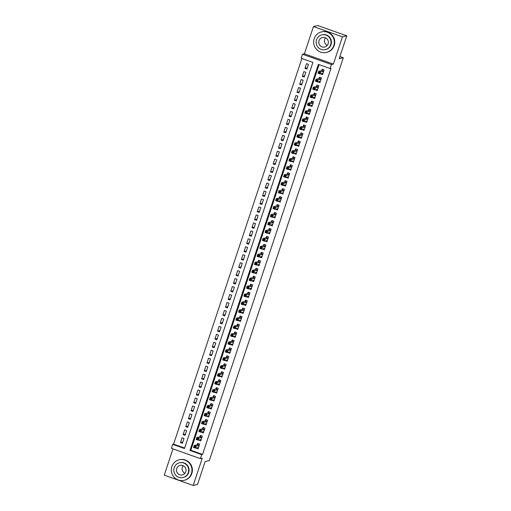 <?xml version="1.0" encoding="UTF-8"?>
<svg xmlns="http://www.w3.org/2000/svg" width="511" height="511" viewBox="0 0 511 511"><rect width="100%" height="100%" fill="white"/><g stroke="black" fill="none" stroke-linecap="round" stroke-linejoin="round"><path stroke-width="0.77" d="M301.171 58.228L302.493 54.249L331.454 64.546L330.125 68.525L318.385 64.354L189.945 450.466L201.685 454.643L200.363 458.623L171.402 448.326L172.724 444.346L184.465 448.517L312.911 62.406L301.171 58.228M304.403 53.815L333.357 64.105L342.427 36.837L346.765 35.84L317.804 25.55L313.473 26.546L304.403 53.815L302.493 54.249M172.974 448.888L164.235 475.16L193.196 485.45L202.267 458.182L200.363 458.623M301.886 58.484L173.593 444.148L172.724 444.346M342.427 36.837L313.473 26.546M346.765 35.84L339.151 58.733L343.309 57.775L209.306 460.609L205.141 461.567L197.527 484.454L193.196 485.45M320.633 73.82L322.537 74.67L324.127 69.892L322.173 69.196L321.706 70.588M317.983 81.779L319.892 82.629L321.483 77.851L319.522 77.155L319.062 78.547M315.338 89.738L317.242 90.588L318.832 85.816L316.877 85.12L316.411 86.512M312.687 97.703L314.597 98.553L316.181 93.775L314.227 93.079L313.76 94.471M310.043 105.662L311.946 106.512L313.537 101.734L311.576 101.037L311.116 102.436M307.392 113.627L309.296 114.47L310.886 109.699L308.931 109.003L308.465 110.395M304.741 121.586L306.651 122.436L308.242 117.658L306.281 116.962L305.821 118.354M302.097 129.545L304 130.394L305.591 125.617L303.636 124.92L303.17 126.319M299.446 137.51L301.356 138.36L302.94 133.582L300.985 132.886L300.519 134.278M296.802 145.469L298.705 146.318L300.296 141.541L298.335 140.844L297.875 142.237M294.151 153.428L296.054 154.277L297.645 149.499L295.69 148.81L295.224 150.202M291.5 161.393L293.41 162.243L295 157.465L293.039 156.768L292.579 158.161M288.856 169.352L290.759 170.201L292.349 165.423L290.395 164.727L289.929 166.12M286.205 177.311L288.115 178.16L289.699 173.389L287.744 172.692L287.278 174.085M283.56 185.276L285.464 186.125L287.054 181.348L285.093 180.651L284.633 182.044M280.909 193.235L282.813 194.084L284.403 189.306L282.449 188.61L281.983 190.009M278.259 201.2L280.169 202.043L281.753 197.272L279.798 196.575L279.338 197.968M275.614 209.159L277.518 210.008L279.108 205.23L277.154 204.534L276.687 205.927M272.963 217.118L274.867 217.967L276.457 213.189L274.503 212.499L274.037 213.892M270.319 225.083L272.222 225.932L273.813 221.154L271.852 220.458L271.392 221.851M267.668 233.042L269.572 233.891L271.162 229.113L269.208 228.417L268.741 229.809M265.017 241L266.927 241.85L268.511 237.072L266.557 236.382L266.097 237.775M262.373 248.966L264.276 249.815L265.867 245.037L263.906 244.341L263.446 245.734M259.722 256.924L261.626 257.774L263.216 252.996L261.262 252.3L260.795 253.692M257.071 264.883L258.981 265.733L260.572 260.961L258.611 260.265L258.151 261.658M254.427 272.848L256.33 273.698L257.921 268.92L255.966 268.224L255.5 269.616M251.776 280.807L253.686 281.657L255.27 276.879L253.315 276.183L252.849 277.582M249.132 288.772L251.035 289.616L252.626 284.844L250.665 284.148L250.205 285.54M246.481 296.731L248.384 297.581L249.975 292.803L248.02 292.107L247.554 293.499M243.83 304.69L245.74 305.54L247.33 300.762L245.369 300.072L244.91 301.464M241.186 312.655L243.089 313.505L244.68 308.727L242.725 308.031L242.259 309.423M238.535 320.614L240.445 321.464L242.029 316.686L240.074 315.99L239.608 317.382M235.89 328.573L237.794 329.423L239.384 324.651L237.423 323.955L236.963 325.347M233.24 336.538L235.143 337.388L236.734 332.61L234.779 331.914L234.313 333.306M230.589 344.497L232.499 345.347L234.083 340.569L232.128 339.872L231.668 341.265M227.944 352.462L229.848 353.305L231.438 348.534L229.484 347.838L229.017 349.23M225.294 360.421L227.197 361.271L228.787 356.493L226.833 355.797L226.367 357.189M222.649 368.38L224.553 369.229L226.143 364.452L224.182 363.755L223.722 365.154M219.998 376.345L221.902 377.195L223.492 372.417L221.538 371.721L221.071 373.113M217.347 384.304L219.257 385.153L220.841 380.376L218.887 379.679L218.427 381.072M214.703 392.263L216.607 393.112L218.197 388.334L216.236 387.645L215.776 389.037M212.052 400.228L213.956 401.078L215.546 396.3L213.592 395.603L213.125 396.996M209.401 408.187L211.311 409.036L212.902 404.258L210.941 403.562L210.481 404.955M206.757 416.146L208.66 416.995L210.251 412.224L208.296 411.527L207.83 412.92M204.106 424.111L206.016 424.96L207.6 420.183L205.646 419.486L205.179 420.879M201.462 432.07L203.365 432.919L204.956 428.141L202.995 427.445L202.535 428.838M198.811 440.035L200.714 440.878L202.305 436.107L200.35 435.41L199.884 436.803M182.829 442.041L180.46 442.583L182.05 437.806L184.005 438.502L182.414 443.28L180.46 442.583M185.474 434.075L183.104 434.618L184.695 429.847L186.649 430.543L185.065 435.315L183.104 434.618M188.125 426.117L185.755 426.659L187.345 421.882L189.3 422.578L187.709 427.356L185.755 426.659M190.769 418.158L188.406 418.701L189.99 413.923L191.951 414.619L190.36 419.397L188.406 418.701M193.42 410.192L191.05 410.735L192.641 405.964L194.595 406.654L193.011 411.432L191.05 410.735M196.071 402.234L193.701 402.777L195.291 397.999L197.246 398.695L195.656 403.473L193.701 402.777M198.715 394.268L196.345 394.818L197.936 390.04L199.897 390.736L198.306 395.514L196.345 394.818M201.366 386.31L198.996 386.853L200.587 382.075L202.541 382.771L200.951 387.549L198.996 386.853M204.017 378.351L201.647 378.894L203.231 374.116L205.192 374.812L203.602 379.59L201.647 378.894M206.661 370.386L204.291 370.935L205.882 366.157L207.836 366.853L206.252 371.625L204.291 370.935M209.312 362.427L206.942 362.97L208.533 358.192L210.487 358.888L208.897 363.666L206.942 362.97M211.956 354.468L209.587 355.011L211.177 350.233L213.138 350.929L211.548 355.707L209.587 355.011M214.607 346.503L212.237 347.046L213.828 342.274L215.783 342.97L214.192 347.742L212.237 347.046M217.258 338.544L214.888 339.087L216.472 334.309L218.433 335.005L216.843 339.783L214.888 339.087M219.902 330.585L217.533 331.128L219.123 326.35L221.078 327.046L219.494 331.824L217.533 331.128M222.553 322.62L220.184 323.163L221.774 318.391L223.729 319.081L222.138 323.859L220.184 323.163M225.198 314.661L222.834 315.204L224.418 310.426L226.379 311.122L224.789 315.9L222.834 315.204M227.849 306.696L225.479 307.245L227.069 302.467L229.024 303.164L227.433 307.941L225.479 307.245M230.499 298.737L228.13 299.28L229.714 294.502L231.675 295.198L230.084 299.976L228.13 299.28M233.144 290.778L230.774 291.321L232.364 286.543L234.319 287.239L232.735 292.017L230.774 291.321M235.795 282.813L233.425 283.362L235.015 278.584L236.97 279.281L235.379 284.052L233.425 283.362M238.439 274.854L236.076 275.397L237.66 270.619L239.621 271.315L238.03 276.093L236.076 275.397M241.09 266.895L238.72 267.438L240.311 262.66L242.265 263.357L240.681 268.134L238.72 267.438M243.741 258.93L241.371 259.473L242.961 254.702L244.916 255.398L243.325 260.169L241.371 259.473M246.385 250.971L244.015 251.514L245.606 246.736L247.56 247.433L245.976 252.21L244.015 251.514M249.036 243.012L246.666 243.555L248.257 238.778L250.211 239.474L248.621 244.252L246.666 243.555M251.687 235.047L249.317 235.59L250.901 230.819L252.862 231.509L251.271 236.286L249.317 235.59M254.331 227.088L251.961 227.631L253.552 222.853L255.506 223.55L253.922 228.328L251.961 227.631M256.982 219.123L254.612 219.673L256.203 214.895L258.157 215.591L256.567 220.369L254.612 219.673M259.626 211.164L257.257 211.707L258.847 206.929L260.808 207.626L259.218 212.404L257.257 211.707M262.277 203.206L259.907 203.748L261.498 198.971L263.452 199.667L261.862 204.445L259.907 203.748M264.928 195.24L262.558 195.79L264.142 191.012L266.103 191.708L264.513 196.48L262.558 195.79M267.572 187.281L265.203 187.824L266.793 183.047L268.748 183.743L267.164 188.521L265.203 187.824M270.223 179.323L267.853 179.866L269.444 175.088L271.398 175.784L269.808 180.562L267.853 179.866M272.868 171.357L270.498 171.9L272.088 167.129L274.049 167.825L272.459 172.597L270.498 171.9M275.518 163.399L273.149 163.942L274.739 159.164L276.694 159.86L275.103 164.638L273.149 163.942M278.169 155.433L275.799 155.983L277.384 151.205L279.345 151.901L277.754 156.679L275.799 155.983M280.814 147.475L278.444 148.018L280.034 143.246L281.989 143.936L280.405 148.714L278.444 148.018M283.464 139.516L281.095 140.059L282.685 135.281L284.64 135.977L283.049 140.755L281.095 140.059M286.109 131.551L283.746 132.1L285.33 127.322L287.291 128.018L285.7 132.79L283.746 132.1M288.76 123.592L286.39 124.135L287.98 119.357L289.935 120.053L288.345 124.831L286.39 124.135M291.411 115.633L289.041 116.176L290.631 111.398L292.586 112.094L290.995 116.872L289.041 116.176M294.055 107.668L291.685 108.217L293.276 103.439L295.23 104.135L293.646 108.907L291.685 108.217M296.706 99.709L294.336 100.252L295.926 95.474L297.881 96.17L296.291 100.948L294.336 100.252M299.357 91.75L296.987 92.293L298.571 87.515L300.532 88.211L298.941 92.989L296.987 92.293M302.001 83.785L299.631 84.328L301.222 79.556L303.176 80.246L301.592 85.024L299.631 84.328M304.652 75.826L302.282 76.369L303.873 71.591L305.827 72.287L304.237 77.065L302.282 76.369M173.593 444.148L184.618 448.064M306.887 69.106L308.478 64.329L306.517 63.632L304.926 68.41L306.887 69.106M319.107 64.603L190.814 450.268L202.554 454.439L330.994 68.327L330.125 68.525M196.16 447.994L198.07 448.843L199.66 444.065L197.7 443.369L197.24 444.762M343.309 57.775L339.872 56.555M333.357 64.105L331.454 64.546M202.554 454.439L201.685 454.643M190.814 450.268L189.945 450.466M197.585 447.808L196.109 448.147M307.296 67.861L304.926 68.41M200.229 439.85L198.76 440.188M202.88 431.884L201.411 432.223M205.531 423.926L204.055 424.264M208.175 415.967L206.706 416.299M210.826 408.002L209.35 408.34M213.47 400.043L212.001 400.381M216.121 392.078L214.652 392.416M218.772 384.119L217.296 384.457M221.416 376.16L219.947 376.498M224.067 368.195L222.598 368.533M226.712 360.236L225.242 360.574M229.362 352.277L227.893 352.616M232.013 344.312L230.538 344.65M234.658 336.353L233.188 336.692M237.308 328.394L235.839 328.726M239.959 320.429L238.484 320.767M242.604 312.47L241.135 312.809M245.254 304.505L243.779 304.843M247.899 296.546L246.43 296.885M250.55 288.587L249.081 288.926M253.201 280.622L251.725 280.961M255.845 272.663L254.376 273.002M258.496 264.704L257.02 265.043M261.14 256.739L259.671 257.078M263.791 248.78L262.322 249.119M266.442 240.822L264.966 241.154M269.086 232.856L267.617 233.195M271.737 224.897L270.268 225.236M274.381 216.932L272.912 217.271M277.032 208.973L275.563 209.312M279.683 201.015L278.208 201.353M282.328 193.049L280.858 193.388M284.978 185.091L283.509 185.429M287.629 177.132L286.154 177.47M290.274 169.167L288.804 169.505M292.924 161.208L291.449 161.546M295.569 153.243L294.1 153.581M298.22 145.284L296.75 145.622M300.87 137.325L299.395 137.663M303.515 129.36L302.046 129.698M306.166 121.401L304.69 121.739M308.81 113.442L307.341 113.781M311.461 105.477L309.992 105.815M314.112 97.518L312.636 97.856M316.756 89.559L315.287 89.891M319.407 81.594L317.938 81.932M322.051 73.635L320.582 73.974M197.342 447.725L198.325 448.07M198.332 443.593L199.648 444.091M195.17 446.588L194.384 446.314L194.123 447.112L194.902 447.387L195.17 446.588L196.179 446.154L195.515 448.141L193.56 447.444L194.218 445.458L196.179 446.154L199.194 445.458M198.53 447.451L195.515 448.141L194.902 447.387M194.384 446.314L194.218 445.458L197.374 444.73L198.281 443.605M194.123 447.112L193.56 447.444M184.931 473.32A4.899 4.784 77.1 0 1 183.181 465.713M171.856 466.594A10.552 10.316 -102.9 0 0 184.005 480.359A10.552 10.316 -102.9 0 0 189.281 463.062A10.552 10.316 -102.9 0 0 171.856 466.594M184.005 480.359L184.439 480.257A10.552 10.316 -102.9 0 0 189.715 462.96A10.552 10.316 -102.9 0 0 179.712 459.689L179.278 459.785M179.54 462.762L179.936 462.666A7.601 7.429 77.1 0 1 188.687 472.579A7.601 7.429 77.1 0 1 183.34 477.478L182.944 477.568A7.601 7.429 -102.9 0 0 186.745 465.119A7.601 7.429 -102.9 0 0 174.2 467.661A7.601 7.429 -102.9 0 0 182.944 477.568M185.78 471.781A4.899 4.784 -102.9 0 0 180.147 465.393A4.899 4.784 -102.9 0 0 177.694 473.416A4.899 4.784 -102.9 0 0 185.78 471.781M327.276 45.409A4.899 4.784 77.1 0 1 325.533 37.801M314.201 38.683A10.552 10.316 -102.9 0 0 326.35 52.448A10.552 10.316 -102.9 0 0 331.633 35.15A10.552 10.316 -102.9 0 0 314.201 38.683M326.35 52.448L326.785 52.346A10.552 10.316 -102.9 0 0 332.067 35.048A10.552 10.316 -102.9 0 0 322.058 31.778L321.623 31.874M321.885 34.85L322.288 34.754A7.601 7.429 77.1 0 1 331.032 44.668A7.601 7.429 77.1 0 1 325.686 49.567L325.29 49.656A7.601 7.429 -102.9 0 0 329.09 37.201A7.601 7.429 -102.9 0 0 316.545 39.749A7.601 7.429 -102.9 0 0 325.29 49.656M328.126 43.869A4.899 4.784 -102.9 0 0 322.492 37.482A4.899 4.784 -102.9 0 0 320.039 45.505A4.899 4.784 -102.9 0 0 328.126 43.869M199.986 439.76L200.97 440.112M200.976 435.634L202.299 436.132M197.814 438.63L197.035 438.355L196.767 439.147L197.553 439.428L197.814 438.63L198.824 438.189L198.166 440.182L196.205 439.486L196.869 437.493L198.824 438.189L201.845 437.499M201.181 439.486L198.166 440.182L197.553 439.428M197.035 438.355L196.869 437.493L200.025 436.771L200.925 435.64M196.767 439.147L196.205 439.486M202.637 431.801L203.621 432.153M203.627 427.669L204.943 428.167M200.465 430.671L199.68 430.39L199.418 431.188L200.197 431.463L200.465 430.671L201.475 430.23L200.81 432.217L198.856 431.527L199.52 429.534L201.475 430.23L204.489 429.534M203.832 431.527L200.81 432.217L200.197 431.463M199.68 430.39L199.52 429.534L202.675 428.806L203.576 427.681M199.418 431.188L198.856 431.527M205.288 423.836L206.272 424.187M206.272 419.71L207.594 420.208M203.11 422.706L202.33 422.431L202.062 423.223L202.848 423.504L203.11 422.706L204.125 422.265L203.461 424.258L201.506 423.562L202.164 421.575L204.125 422.265L207.14 421.575M206.476 423.568L203.461 424.258L202.848 423.504M202.33 422.431L202.164 421.575L205.32 420.847L206.227 419.723M202.062 423.223L201.506 423.562M207.932 415.877L208.916 416.229M208.922 411.751L210.245 412.249M205.761 414.747L204.975 414.466L204.713 415.264L205.499 415.545L205.761 414.747L206.77 414.306L206.112 416.299L204.151 415.603L204.815 413.61L206.77 414.306L209.785 413.616M209.127 415.603L206.112 416.299L205.499 415.545M204.975 414.466L204.815 413.61L207.971 412.888L208.871 411.757M204.713 415.264L204.151 415.603M210.583 407.919L211.567 408.263M211.573 403.786L212.889 404.284M208.411 406.788L207.626 406.507L207.364 407.305L208.143 407.58L208.411 406.788L209.421 406.347L208.756 408.334L206.802 407.637L207.466 405.651L209.421 406.347L212.435 405.651M211.771 407.644L208.756 408.334L208.143 407.58M207.626 406.507L207.466 405.651L210.615 404.923L211.522 403.799M207.364 407.305L206.802 407.637M213.234 399.953L214.218 400.305M214.218 395.827L215.54 396.325M211.056 398.823L210.276 398.548L210.008 399.34L210.794 399.621L211.056 398.823L212.065 398.382L211.407 400.375L209.446 399.679L210.11 397.686L212.065 398.382L215.086 397.692M214.422 399.679L211.407 400.375L210.794 399.621M210.276 398.548L210.11 397.686L213.266 396.964L214.166 395.84M210.008 399.34L209.446 399.679M215.878 391.994L216.862 392.346M216.868 387.868L218.184 388.366M213.707 390.864L212.921 390.583L212.659 391.381L213.438 391.662L213.707 390.864L214.716 390.423L214.052 392.416L212.097 391.72L212.761 389.727L214.716 390.423L217.731 389.733M217.073 391.72L214.052 392.416L213.438 391.662M212.921 390.583L212.761 389.727L215.917 389.005L216.817 387.875M212.659 391.381L212.097 391.72M218.529 384.036L219.513 384.381M219.513 379.903L220.835 380.401M216.351 382.905L215.572 382.624L215.303 383.422L216.089 383.697L216.351 382.905L217.367 382.464L216.702 384.451L214.748 383.755L215.406 381.768L217.367 382.464L220.382 381.768M219.717 383.761L216.702 384.451L216.089 383.697M215.572 382.624L215.406 381.768L218.561 381.04L219.468 379.916M215.303 383.422L214.748 383.755M221.174 376.07L222.157 376.422M222.164 371.944L223.486 372.442M219.002 374.94L218.216 374.665L217.954 375.457L218.74 375.738L219.002 374.94L220.011 374.499L219.353 376.492L217.392 375.796L218.056 373.803L220.011 374.499L223.026 373.809M222.368 375.796L219.353 376.492L218.74 375.738M218.216 374.665L218.056 373.803L221.212 373.081L222.113 371.957M217.954 375.457L217.392 375.796M223.824 368.112L224.808 368.463M224.814 363.979L226.13 364.477M221.653 366.981L220.867 366.7L220.605 367.498L221.384 367.773L221.653 366.981L222.662 366.54L221.998 368.533L220.043 367.837L220.707 365.844L222.662 366.54L225.677 365.844M225.012 367.837L221.998 368.533L221.384 367.773M220.867 366.7L220.707 365.844L223.856 365.122L224.763 363.992M220.605 367.498L220.043 367.837M226.475 360.153L227.459 360.498M227.459 356.02L228.781 356.518M224.297 359.016L223.518 358.741L223.25 359.54L224.035 359.814L224.297 359.016L225.313 358.581L224.648 360.568L222.694 359.872L223.352 357.885L225.313 358.581L228.328 357.885M227.663 359.878L224.648 360.568L224.035 359.814M223.518 358.741L223.352 357.885L226.507 357.157L227.408 356.033M223.25 359.54L222.694 359.872M229.12 352.188L230.103 352.539M230.11 348.061L231.426 348.559M226.948 351.057L226.162 350.782L225.9 351.574L226.68 351.855L226.948 351.057L227.957 350.616L227.293 352.609L225.338 351.913L226.003 349.92L227.957 350.616L230.972 349.926M230.314 351.913L227.293 352.609L226.68 351.855M226.162 350.782L226.003 349.92L229.158 349.198L230.059 348.068M225.9 351.574L225.338 351.913M231.77 344.229L232.754 344.58M232.754 340.096L234.076 340.594M229.592 343.098L228.813 342.817L228.545 343.616L229.33 343.89L229.592 343.098L230.608 342.657L229.944 344.644L227.989 343.954L228.647 341.961L230.608 342.657L233.623 341.961M232.959 343.954L229.944 344.644L229.33 343.89M228.813 342.817L228.647 341.961L231.802 341.233L232.709 340.109M228.545 343.616L227.989 343.954M234.415 336.264L235.399 336.615M235.405 332.137L236.727 332.635M232.243 335.133L231.464 334.858L231.196 335.65L231.981 335.931L232.243 335.133L233.252 334.692L232.594 336.685L230.633 335.989L231.298 334.002L233.252 334.692L236.274 334.002M235.609 335.995L232.594 336.685L231.981 335.931M231.464 334.858L231.298 334.002L234.453 333.274L235.354 332.15M231.196 335.65L230.633 335.989M237.066 328.305L238.049 328.656M238.056 324.178L239.372 324.677M234.894 327.174L234.108 326.893L233.846 327.692L234.626 327.973L234.894 327.174L235.903 326.733L235.239 328.726L233.284 328.03L233.949 326.037L235.903 326.733L238.918 326.044M238.254 328.03L235.239 328.726L234.626 327.973M234.108 326.893L233.949 326.037L237.104 325.315L238.005 324.185M233.846 327.692L233.284 328.03M239.716 320.346L240.7 320.691M240.7 316.213L242.022 316.711M237.538 319.215L236.759 318.934L236.491 319.733L237.276 320.007L237.538 319.215L238.554 318.775L237.89 320.761L235.935 320.065L236.593 318.078L238.554 318.775L241.569 318.078M240.905 320.071L237.89 320.761L237.276 320.007M236.759 318.934L236.593 318.078L239.748 317.35L240.649 316.226M236.491 319.733L235.935 320.065M242.361 312.381L243.345 312.732M243.351 308.254L244.673 308.753M240.189 311.25L239.404 310.975L239.142 311.767L239.921 312.049L240.189 311.25L241.198 310.809L240.54 312.802L238.58 312.106L239.244 310.113L241.198 310.809L244.213 310.12M243.555 312.106L240.54 312.802L239.921 312.049M239.404 310.975L239.244 310.113L242.399 309.391L243.3 308.267M239.142 311.767L238.58 312.106M245.012 304.422L245.995 304.773M246.002 300.289L247.318 300.794M242.84 303.291L242.054 303.01L241.792 303.809L242.572 304.09L242.84 303.291L243.849 302.851L243.185 304.843L241.23 304.147L241.888 302.154L243.849 302.851L246.864 302.161M246.2 304.147L243.185 304.843L242.572 304.09M242.054 303.01L241.888 302.154L245.044 301.433L245.951 300.302M241.792 303.809L241.23 304.147M247.656 296.463L248.64 296.808M248.646 292.33L249.968 292.829M245.484 295.332L244.705 295.051L244.437 295.85L245.223 296.125L245.484 295.332L246.494 294.892L245.836 296.878L243.875 296.182L244.539 294.195L246.494 294.892L249.515 294.195M248.851 296.188L245.836 296.878L245.223 296.125M244.705 295.051L244.539 294.195L247.694 293.467L248.595 292.343M244.437 295.85L243.875 296.182M250.307 288.498L251.291 288.849M251.297 284.372L252.613 284.87M248.135 287.367L247.35 287.093L247.088 287.885L247.867 288.166L248.135 287.367L249.144 286.927L248.48 288.919L246.526 288.223L247.19 286.23L249.144 286.927L252.159 286.237M251.501 288.223L248.48 288.919L247.867 288.166M247.35 287.093L247.19 286.23L250.345 285.508L251.246 284.384M247.088 287.885L246.526 288.223M252.958 280.539L253.941 280.89M253.941 276.406L255.264 276.905M250.78 279.408L250 279.127L249.732 279.926L250.518 280.2L250.78 279.408L251.795 278.968L251.131 280.954L249.176 280.264L249.834 278.271L251.795 278.968L254.81 278.271M254.146 280.264L251.131 280.954L250.518 280.2M250 279.127L249.834 278.271L252.99 277.55L253.897 276.419M249.732 279.926L249.176 280.264M255.602 272.574L256.586 272.925M256.592 268.447L257.914 268.946M253.43 271.443L252.645 271.169L252.383 271.967L253.162 272.242L253.43 271.443L254.44 271.009L253.782 272.995L251.821 272.299L252.485 270.313L254.44 271.009L257.455 270.313M256.797 272.306L253.782 272.995L253.162 272.242M252.645 271.169L252.485 270.313L255.641 269.584L256.541 268.46M252.383 271.967L251.821 272.299M258.253 264.615L259.237 264.966M259.243 260.489L260.559 260.987M256.081 263.484L255.296 263.21L255.034 264.002L255.813 264.283L256.081 263.484L257.09 263.044L256.426 265.037L254.472 264.34L255.136 262.347L257.09 263.044L260.105 262.354M259.441 264.34L256.426 265.037L255.813 264.283M255.296 263.21L255.136 262.347L258.285 261.626L259.192 260.495M255.034 264.002L254.472 264.34M260.904 256.656L261.887 257.001M261.887 252.523L263.21 253.022M258.726 255.526L257.946 255.245L257.678 256.043L258.464 256.318L258.726 255.526L259.735 255.085L259.077 257.071L257.116 256.381L257.78 254.389L259.735 255.085L262.756 254.389M262.092 256.381L259.077 257.071L258.464 256.318M257.946 255.245L257.78 254.389L260.936 253.66L261.836 252.536M257.678 256.043L257.116 256.381M263.548 248.691L264.532 249.042M264.538 244.565L265.854 245.063M261.377 247.56L260.591 247.286L260.329 248.078L261.108 248.359L261.377 247.56L262.386 247.12L261.721 249.113L259.767 248.416L260.431 246.43L262.386 247.12L265.401 246.43M264.743 248.423L261.721 249.113L261.108 248.359M260.591 247.286L260.431 246.43L263.587 245.702L264.487 244.577M260.329 248.078L259.767 248.416M266.199 240.732L267.183 241.083M267.183 236.606L268.505 237.104M264.021 239.602L263.242 239.32L262.973 240.119L263.759 240.4L264.021 239.602L265.037 239.161L264.372 241.154L262.418 240.457L263.076 238.465L265.037 239.161L268.051 238.471M267.387 240.457L264.372 241.154L263.759 240.4M263.242 239.32L263.076 238.465L266.231 237.743L267.138 236.612M262.973 240.119L262.418 240.457M268.843 232.773L269.827 233.118M269.834 228.641L271.156 229.139M266.672 231.643L265.886 231.362L265.624 232.16L266.41 232.435L266.672 231.643L267.681 231.202L267.023 233.188L265.062 232.492L265.726 230.506L267.681 231.202L270.696 230.506M270.038 232.499L267.023 233.188L266.41 232.435M265.886 231.362L265.726 230.506L268.882 229.778L269.782 228.653M265.624 232.16L265.062 232.492M271.494 224.808L272.478 225.159M272.484 220.682L273.8 221.18M269.323 223.677L268.537 223.403L268.275 224.195L269.054 224.476L269.323 223.677L270.332 223.237L269.667 225.23L267.713 224.533L268.377 222.541L270.332 223.237L273.347 222.547M272.682 224.533L269.667 225.23L269.054 224.476M268.537 223.403L268.377 222.541L271.526 221.819L272.433 220.695M268.275 224.195L267.713 224.533M274.145 216.849L275.129 217.201M275.129 212.717L276.451 213.215M271.967 215.719L271.188 215.438L270.919 216.236L271.705 216.517L271.967 215.719L272.983 215.278L272.318 217.271L270.364 216.575L271.022 214.582L272.983 215.278L275.997 214.588M275.333 216.575L272.318 217.271L271.705 216.517M271.188 215.438L271.022 214.582L274.177 213.86L275.078 212.729M270.919 216.236L270.364 216.575M276.79 208.89L277.773 209.235M277.78 204.758L279.095 205.256M274.618 207.76L273.832 207.479L273.57 208.277L274.35 208.552L274.618 207.76L275.627 207.319L274.963 209.306L273.008 208.609L273.672 206.623L275.627 207.319L278.642 206.623M277.984 208.616L274.963 209.306L274.35 208.552M273.832 207.479L273.672 206.623L276.828 205.895L277.728 204.77M273.57 208.277L273.008 208.609M279.44 200.925L280.424 201.277M280.424 196.799L281.746 197.297M277.262 199.795L276.483 199.52L276.215 200.312L277 200.593L277.262 199.795L278.278 199.354L277.614 201.347L275.659 200.651L276.317 198.658L278.278 199.354L281.293 198.664M280.628 200.651L277.614 201.347L277 200.593M276.483 199.52L276.317 198.658L279.472 197.936L280.379 196.812M276.215 200.312L275.659 200.651M282.085 192.966L283.068 193.318M283.075 188.834L284.397 189.332M279.913 191.836L279.134 191.555L278.865 192.353L279.651 192.628L279.913 191.836L280.922 191.395L280.264 193.382L278.303 192.692L278.968 190.699L280.922 191.395L283.944 190.699M283.279 192.692L280.264 193.382L279.651 192.628M279.134 191.555L278.968 190.699L282.123 189.977L283.024 188.846M278.865 192.353L278.303 192.692M284.736 185.001L285.719 185.352M285.726 180.875L287.041 181.373M282.564 183.871L281.778 183.596L281.516 184.394L282.296 184.669L282.564 183.871L283.573 183.436L282.909 185.423L280.954 184.727L281.618 182.74L283.573 183.436L286.588 182.74M285.924 184.733L282.909 185.423L282.296 184.669M281.778 183.596L281.618 182.74L284.768 182.012L285.675 180.888M281.516 184.394L280.954 184.727M287.386 177.042L288.37 177.394M288.37 172.916L289.692 173.414M285.208 175.912L284.429 175.637L284.161 176.429L284.946 176.71L285.208 175.912L286.224 175.471L285.56 177.464L283.605 176.768L284.263 174.775L286.224 175.471L289.239 174.781M288.574 176.768L285.56 177.464L284.946 176.71M284.429 175.637L284.263 174.775L287.418 174.053L288.319 172.922M284.161 176.429L283.605 176.768M290.031 169.084L291.015 169.428M291.021 164.951L292.343 165.449M287.859 167.953L287.073 167.672L286.812 168.47L287.591 168.745L287.859 167.953L288.868 167.512L288.21 169.499L286.249 168.809L286.914 166.816L288.868 167.512L291.883 166.816M291.225 168.809L288.21 169.499L287.591 168.745M287.073 167.672L286.914 166.816L290.069 166.088L290.97 164.964M286.812 168.47L286.249 168.809M292.682 161.118L293.665 161.47M293.672 156.992L294.988 157.49M290.51 159.988L289.724 159.713L289.462 160.505L290.242 160.786L290.51 159.988L291.519 159.547L290.855 161.54L288.9 160.844L289.558 158.857L291.519 159.547L294.534 158.857M293.87 160.85L290.855 161.54L290.242 160.786M289.724 159.713L289.558 158.857L292.714 158.129L293.621 157.005M289.462 160.505L288.9 160.844M295.326 153.159L296.31 153.511M296.316 149.033L297.638 149.531M293.154 152.029L292.375 151.748L292.107 152.546L292.892 152.827L293.154 152.029L294.164 151.588L293.506 153.581L291.545 152.885L292.209 150.892L294.164 151.588L297.185 150.898M296.521 152.885L293.506 153.581L292.892 152.827M292.375 151.748L292.209 150.892L295.364 150.17L296.265 149.04M292.107 152.546L291.545 152.885M297.977 145.201L298.961 145.546M298.967 141.068L300.283 141.566M295.805 144.07L295.019 143.789L294.758 144.587L295.537 144.862L295.805 144.07L296.814 143.629L296.15 145.616L294.195 144.92L294.86 142.933L296.814 143.629L299.829 142.933M299.171 144.926L296.15 145.616L295.537 144.862M295.019 143.789L294.86 142.933L298.015 142.205L298.916 141.081M294.758 144.587L294.195 144.92M300.628 137.235L301.611 137.587M301.611 133.109L302.934 133.607M298.45 136.105L297.67 135.83L297.402 136.622L298.188 136.903L298.45 136.105L299.465 135.664L298.801 137.657L296.846 136.961L297.504 134.968L299.465 135.664L302.48 134.974M301.816 136.961L298.801 137.657L298.188 136.903M297.67 135.83L297.504 134.968L300.66 134.246L301.567 133.122M297.402 136.622L296.846 136.961M303.272 129.277L304.256 129.628M304.262 125.144L305.584 125.642M301.1 128.146L300.315 127.865L300.053 128.663L300.832 128.944L301.1 128.146L302.11 127.705L301.452 129.698L299.491 129.002L300.155 127.009L302.11 127.705L305.124 127.009M304.467 129.002L301.452 129.698L300.832 128.944M300.315 127.865L300.155 127.009L303.31 126.287L304.211 125.157M300.053 128.663L299.491 129.002M305.923 121.318L306.907 121.663M306.913 117.185L308.229 117.683M303.751 120.187L302.966 119.906L302.704 120.705L303.483 120.979L303.751 120.187L304.76 119.746L304.096 121.733L302.142 121.037L302.799 119.05L304.76 119.746L307.775 119.05M307.111 121.043L304.096 121.733L303.483 120.979M302.966 119.906L302.799 119.05L305.955 118.322L306.862 117.198M302.704 120.705L302.142 121.037M308.574 113.353L309.551 113.704M309.557 109.226L310.88 109.724M306.396 112.222L305.616 111.947L305.348 112.739L306.134 113.02L306.396 112.222L307.405 111.781L306.747 113.774L304.786 113.078L305.45 111.085L307.405 111.781L310.426 111.091M309.762 113.078L306.747 113.774L306.134 113.02M305.616 111.947L305.45 111.085L308.606 110.363L309.506 109.239M305.348 112.739L304.786 113.078M311.218 105.394L312.202 105.745M312.208 101.261L313.524 101.759M309.046 104.263L308.261 103.982L307.999 104.781L308.778 105.055L309.046 104.263L310.056 103.822L309.391 105.809L307.437 105.119L308.101 103.126L310.056 103.822L313.071 103.126M312.413 105.119L309.391 105.809L308.778 105.055M308.261 103.982L308.101 103.126L311.256 102.404L312.157 101.274M307.999 104.781L307.437 105.119M313.869 97.429L314.853 97.78M314.853 93.302L316.175 93.8M311.691 96.298L310.912 96.023L310.643 96.822L311.429 97.096L311.691 96.298L312.706 95.864L312.042 97.85L310.088 97.154L310.745 95.167L312.706 95.864L315.721 95.167M315.057 97.16L312.042 97.85L311.429 97.096M310.912 96.023L310.745 95.167L313.901 94.439L314.808 93.315M310.643 96.822L310.088 97.154M316.513 89.47L317.497 89.821M317.503 85.343L318.826 85.842M314.342 88.339L313.556 88.064L313.294 88.857L314.08 89.138L314.342 88.339L315.351 87.898L314.693 89.891L312.732 89.195L313.396 87.202L315.351 87.898L318.366 87.209M317.708 89.195L314.693 89.891L314.08 89.138M313.556 88.064L313.396 87.202L316.552 86.48L317.452 85.35M313.294 88.857L312.732 89.195M319.164 81.511L320.148 81.856M320.154 77.378L321.47 77.876M316.992 80.38L316.207 80.099L315.945 80.898L316.724 81.172L316.992 80.38L318.002 79.94L317.337 81.926L315.383 81.23L316.047 79.243L318.002 79.94L321.017 79.243M320.352 81.236L317.337 81.926L316.724 81.172M316.207 80.099L316.047 79.243L319.196 78.515L320.103 77.391M315.945 80.898L315.383 81.23M321.815 73.546L322.799 73.897M322.799 69.419L324.121 69.918M319.637 72.415L318.858 72.14L318.589 72.932L319.375 73.214L319.637 72.415L320.646 71.974L319.988 73.967L318.034 73.271L318.692 71.284L320.646 71.974L323.667 71.284M323.003 73.277L319.988 73.967L319.375 73.214M318.858 72.14L318.692 71.284L321.847 70.556L322.748 69.432M318.589 72.932L318.034 73.271M199.22 445.388L197.374 444.73M199.252 445.292L197.457 444.659M201.864 437.422L200.025 436.771M201.896 437.333L200.108 436.701M204.515 429.464L202.675 428.806M204.547 429.374L202.758 428.735M207.166 421.505L205.32 420.847M207.191 421.409L205.403 420.777M209.81 413.54L207.971 412.888M209.842 413.45L208.054 412.811M212.461 405.581L210.615 404.923M212.493 405.491L210.704 404.853M215.105 397.622L213.266 396.964M215.137 397.526L213.349 396.894M217.756 389.657L215.917 389.005M217.788 389.567L216 388.928M220.407 381.698L218.561 381.04M220.433 381.608L218.644 380.97M223.052 373.733L221.212 373.081M223.083 373.643L221.295 373.011M225.702 365.774L223.856 365.122M225.734 365.684L223.946 365.046M228.347 357.815L226.507 357.157M228.379 357.719L226.59 357.087M230.998 349.85L229.158 349.198M231.029 349.76L229.241 349.128M233.648 341.891L231.802 341.233M233.674 341.802L231.885 341.163M236.293 333.932L234.453 333.274M236.325 333.836L234.536 333.204M238.944 325.967L237.104 325.315M238.976 325.877L237.187 325.239M241.594 318.008L239.748 317.35M241.62 317.919L239.831 317.28M244.239 310.049L242.399 309.391M244.271 309.953L242.482 309.321M246.89 302.084L245.044 301.433M246.915 301.995L245.127 301.356M249.534 294.125L247.694 293.467M249.566 294.029L247.778 293.397M252.185 286.16L250.345 285.508M252.217 286.071L250.428 285.438M254.836 278.201L252.99 277.55M254.861 278.112L253.073 277.473M257.48 270.242L255.641 269.584M257.512 270.147L255.724 269.514M260.131 262.277L258.285 261.626M260.163 262.188L258.374 261.549M262.775 254.318L260.936 253.66M262.807 254.229L261.019 253.59M265.426 246.359L263.587 245.702M265.458 246.264L263.67 245.631M268.077 238.394L266.231 237.743M268.103 238.305L266.314 237.666M270.721 230.435L268.882 229.778M270.753 230.346L268.965 229.707M273.372 222.477L271.526 221.819M273.404 222.381L271.616 221.748M276.017 214.511L274.177 213.86M276.049 214.422L274.26 213.783M278.667 206.553L276.828 205.895M278.699 206.457L276.911 205.824M281.318 198.587L279.472 197.936M281.344 198.498L279.555 197.866M283.963 190.629L282.123 189.977M283.995 190.539L282.206 189.9M286.614 182.67L284.768 182.012M286.645 182.574L284.857 181.942M289.264 174.705L287.418 174.053M289.29 174.615L287.501 173.976M291.909 166.746L290.069 166.088M291.941 166.656L290.152 166.018M294.56 158.787L292.714 158.129M294.585 158.691L292.797 158.059M297.204 150.822L295.364 150.17M297.236 150.732L295.447 150.093M299.855 142.863L298.015 142.205M299.887 142.773L298.098 142.135M302.506 134.898L300.66 134.246M302.531 134.808L300.743 134.176M305.15 126.939L303.31 126.287M305.182 126.849L303.393 126.211M307.801 118.98L305.955 118.322M307.833 118.884L306.044 118.252M310.445 111.015L308.606 110.363M310.477 110.925L308.689 110.293M313.096 103.056L311.256 102.404M313.128 102.966L311.34 102.328M315.747 95.097L313.901 94.439M315.772 95.001L313.984 94.369M318.391 87.132L316.552 86.48M318.423 87.042L316.635 86.404M321.042 79.173L319.196 78.515M321.074 79.084L319.286 78.445M323.687 71.214L321.847 70.556M323.719 71.118L321.93 70.486"/></g></svg>
